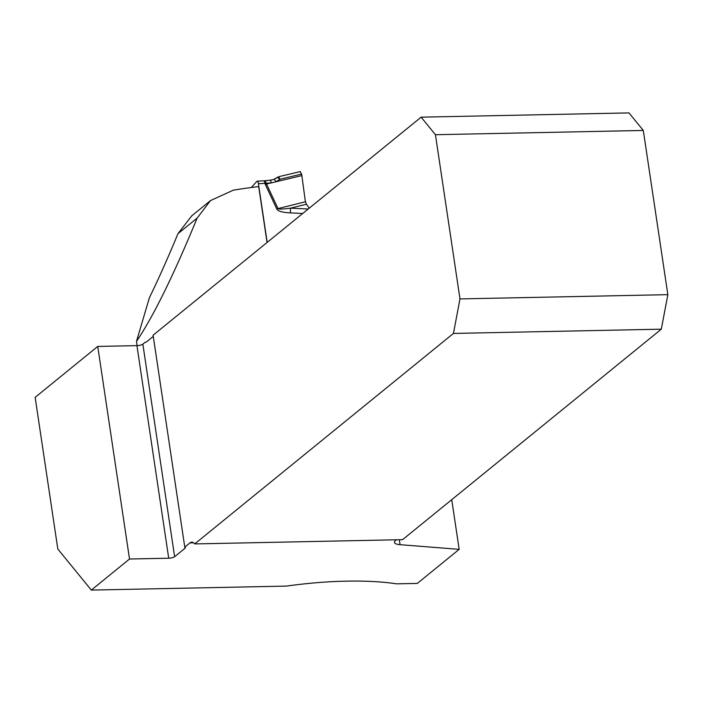 <?xml version="1.0" encoding="UTF-8"?>
<svg xmlns="http://www.w3.org/2000/svg" width="703" height="703" viewBox="0 0 703 703"><rect width="100%" height="100%" fill="white"/><g stroke="black" fill="none" stroke-linecap="round" stroke-linejoin="round"><path stroke-width="1.05" d="M267.052 242.5L258.695 186.594A157.454 43.445 171.5 0 0 233.299 190.17L210.505 200.583L197.139 218.088C173.509 275.479 153.289 316.587 136.479 341.394L137.111 345.63M97.743 346.43L129.519 559.017L91.32 590.089L57.822 549.034L35.15 397.353L97.743 346.43L136.944 345.63A4.561 1.257 171.5 0 0 142.85 344.127L174.625 556.714L185.047 548.235L184.889 547.18M142.85 344.127L145.038 342.361A14.605 5.932 88.8 0 0 146.804 341.64L153.272 336.386M421.123 117.164L628.992 112.911L643.307 130.45L435.438 134.712L421.123 117.164L153.096 335.199L184.775 547.136A4.561 1.257 -8.5 0 1 185.39 547.646A4.561 1.257 -8.5 0 1 185.047 548.235M435.438 134.712L459.982 298.916L667.85 294.662L643.307 130.45M459.982 298.916L453.444 333.433L661.312 329.18L667.85 294.662M453.444 333.433L194.705 543.92A14.605 5.932 -91.2 0 0 191.796 542.145A14.605 5.932 -91.2 0 0 190.021 542.865L184.775 547.136M661.312 329.18L402.573 539.667L194.705 543.92M451.739 499.666L459.164 549.359L400.069 544.684A14.605 4.033 -8.5 0 1 394.453 542.4A14.605 4.033 -8.5 0 1 395.552 540.51L396.439 539.79M91.32 590.089L286.393 586.1A153.799 42.435 171.5 0 1 396.624 583.841L417.301 583.42L459.164 549.359M136.479 341.394L149.414 297.685C158.465 279.117 167.982 257.781 177.973 233.677L191.717 215.865M174.625 556.714A4.561 1.257 -8.5 0 1 168.711 558.217L136.944 345.63M129.519 559.017L168.711 558.217M270.11 180.372A3.647 0.641 84.5 0 1 270.277 180.205A3.647 0.641 84.5 0 1 271.173 182.912A3.647 0.641 84.5 0 0 270.304 180.205A3.647 0.641 84.5 0 1 270.304 180.205L273.985 179.327A3.647 0.852 68.5 0 0 273.862 179.441L278.634 176.84L280.066 179.221L275.866 181.796L266.516 184.028L278.001 208.58C278.669 209.327 282.87 209.186 290.594 208.158L308.222 209.011M301.649 174.072L300.119 171.717L301.649 174.072L305.207 200.373L301.649 174.072L280.066 179.221L277.307 177.437L278.766 176.708M301.868 175.592L275.866 181.796A3.647 0.852 68.5 0 0 274.003 179.327L277.36 177.384M302.712 213.492L290.444 212.895C282.457 212.491 277.913 211.208 276.824 209.055A9.13 1.573 154.9 0 0 278.001 208.58L305.506 201.743L305.207 200.373M267.193 242.386L258.423 183.711A3.647 1.116 86.8 0 0 257.518 181.304L257.421 181.233A3.647 1.116 86.8 0 0 257.21 181.181A3.647 1.116 86.8 0 0 256.894 181.356L251.323 187.516M276.824 209.055L265.339 184.502L264.275 180.943L265.11 180.864M290.444 212.895A9.13 2.522 92.8 0 1 290.594 208.158L306.411 204.23L309.223 208.193M305.506 201.743L306.411 204.23M271.2 182.912L266.226 183.325L266.516 184.028A9.13 1.573 154.9 0 1 265.339 184.502M270.304 180.205L264.688 180.759L265.567 181.339L266.226 183.325A9.13 2.056 162.9 0 1 264.996 183.615M190.021 542.865L193.597 542.795M399.33 539.728L400.069 544.684M197.139 218.088L177.973 233.677M266.191 183.246A9.13 2.522 171.5 0 1 264.934 183.342L258.423 183.711M210.505 200.583L191.506 216.032M278.871 176.681L300.374 171.55M264.337 180.785L257.21 181.181"/></g></svg>
